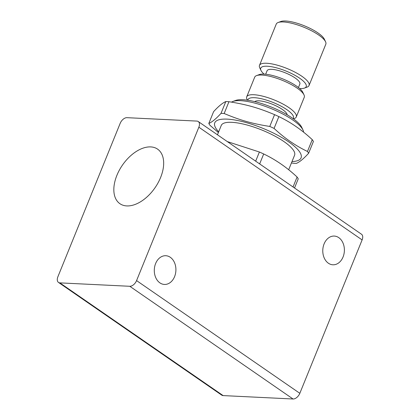 <?xml version="1.0" encoding="UTF-8"?>
<svg xmlns="http://www.w3.org/2000/svg" width="420" height="420" viewBox="0 0 420 420"><rect width="100%" height="100%" fill="white"/><g stroke="black" fill="none" stroke-linecap="round" stroke-linejoin="round"><path stroke-width="0.63" d="M288.671 169.764L294.572 155.222A39.564 11.036 -157.9 0 0 273.929 135.597A39.564 11.036 -157.9 0 0 231.824 122.325A39.564 11.036 -157.9 0 0 221.256 125.454L217.466 134.794M218.374 132.547L209.958 125.281A54.826 15.293 22.1 0 1 208.808 123.475C212.074 122.089 216.143 118.713 221.02 113.358L225.813 101.556A54.826 15.293 22.1 0 1 227.351 101.609A54.826 15.293 22.1 0 1 228.958 101.708L224.165 113.51C240.419 120.335 251.906 123.596 269.771 126.446A54.826 15.293 22.1 0 1 274.071 128.41C284.398 138.08 295.528 145.766 307.466 151.463A54.826 15.293 22.1 0 1 308.621 153.269C303.744 158.629 299.67 161.999 296.41 163.385A54.826 15.293 22.1 0 1 294.866 163.333A54.826 15.293 22.1 0 1 293.26 163.233L291.438 162.944M269.771 126.446L274.565 114.65C258.31 107.819 246.823 104.564 228.958 101.708M274.565 114.65A54.826 15.293 22.1 0 1 278.864 116.608L274.071 128.41M307.466 151.463L312.26 139.66C301.933 129.99 290.803 122.304 278.864 116.608M312.26 139.66A54.826 15.293 22.1 0 1 313.409 141.466L308.621 153.269M221.02 113.358A54.826 15.293 22.1 0 1 222.558 113.411A54.826 15.293 22.1 0 1 224.165 113.51M291.994 161.574A46.573 12.989 -157.9 0 0 286.776 140.595A46.573 12.989 -157.9 0 0 227.199 119.133A46.573 12.989 -157.9 0 0 218.678 131.801M255.67 161.17L259.392 152.014L227.293 141.582M259.392 152.014A54.826 15.293 22.1 0 1 263.692 153.972L259.697 163.805L260.337 164.393M292.362 186.501L293.092 186.863L297.087 177.03C286.76 167.359 275.63 159.673 263.692 153.972M297.087 177.03A54.826 15.293 22.1 0 1 298.237 178.836L294.52 187.992M293.092 186.863A54.826 15.293 22.1 0 1 293.291 187.147M259.046 163.501A54.826 15.293 22.1 0 1 259.697 163.805M287.17 114.791A17.682 4.93 -157.9 0 0 276.748 106.192A17.682 4.93 -157.9 0 0 259.03 100.821A17.682 4.93 -157.9 0 0 254.751 101.624M298.442 87.528L299.854 84.058A17.682 4.93 -157.9 0 0 290.624 75.285A17.682 4.93 -157.9 0 0 271.808 69.353A17.682 4.93 -157.9 0 0 267.083 70.749L265.676 74.225M174.584 276.628A14.374 10.799 -87.2 0 1 164.399 284.445A14.374 10.799 -87.2 0 1 155.621 263.54A14.374 10.799 -87.2 0 1 165.8 255.722A14.374 10.799 -87.2 0 1 174.584 276.628M343.061 256.977A14.374 10.799 -87.2 0 1 332.881 264.789A14.374 10.799 -87.2 0 1 324.104 243.884A14.374 10.799 -87.2 0 1 334.283 236.072A14.374 10.799 -87.2 0 1 343.061 256.977M160.608 177.482A33.154 19.835 124.6 0 1 119.915 203.7A33.154 19.835 124.6 0 1 116.897 175.345A33.154 19.835 124.6 0 1 157.589 149.132A33.154 19.835 124.6 0 1 160.608 177.482M129.801 286.288L293.06 399A6.631 3.969 -55.4 0 0 296.851 397.425A6.631 3.969 -55.4 0 0 299.828 393.314L136.568 280.602A6.631 3.969 124.6 0 1 133.591 284.707A6.631 3.969 124.6 0 1 129.801 286.288L59.861 282.875A6.631 3.969 124.6 0 1 58.49 282.429A6.631 3.969 124.6 0 1 57.472 280.996A6.631 3.969 124.6 0 1 57.887 276.759L120.173 123.359A6.631 3.969 124.6 0 1 123.149 119.254A6.631 3.969 124.6 0 1 126.94 117.674L196.88 121.086A6.631 3.969 124.6 0 1 198.256 121.532A6.631 3.969 124.6 0 1 199.269 122.966A6.631 3.969 124.6 0 1 198.859 127.202L362.114 239.915A6.631 3.969 -55.4 0 0 362.528 235.678A6.631 3.969 -55.4 0 0 361.51 234.245L198.256 121.532M325.563 41.759L324.334 39.16A24.533 6.846 -157.9 0 0 308.632 27.678A24.533 6.846 -157.9 0 0 285.658 21A24.533 6.846 -157.9 0 0 280.833 21.499L278.14 22.502A26.744 7.46 22.1 0 1 283.4 21.961A26.744 7.46 22.1 0 1 308.448 29.237A26.744 7.46 22.1 0 1 325.563 41.759A26.744 7.46 22.1 0 1 325.82 44.2L309.046 85.502A26.744 7.46 -157.9 0 0 295.092 72.23A26.744 7.46 -157.9 0 0 266.632 63.263A26.744 7.46 -157.9 0 0 259.486 65.373A26.744 7.46 -157.9 0 0 259.738 67.814L260.967 70.413A24.533 6.846 22.1 0 1 267.288 66.234A24.533 6.846 22.1 0 1 296.315 76.083A24.533 6.846 22.1 0 1 304.474 88.079A24.533 6.846 22.1 0 1 299.702 88.578M304.474 88.079L307.167 87.071A26.744 7.46 -157.9 0 0 309.046 85.502M264.043 74.099A24.533 6.846 22.1 0 1 260.967 70.413M304.001 94.857L302.773 92.264A24.533 6.846 -157.9 0 0 287.07 80.777A24.533 6.846 -157.9 0 0 264.096 74.099A24.533 6.846 -157.9 0 0 259.271 74.597L256.578 75.6A26.744 7.46 22.1 0 1 261.839 75.059A26.744 7.46 22.1 0 1 286.886 82.336A26.744 7.46 22.1 0 1 304.001 94.857A26.744 7.46 22.1 0 1 304.258 97.298L296.273 116.965A26.744 7.46 -157.9 0 0 282.314 103.698A26.744 7.46 -157.9 0 0 253.853 94.726A26.744 7.46 -157.9 0 0 246.708 96.842A26.744 7.46 -157.9 0 0 246.965 99.283L247.385 100.18M293.459 118.886L294.389 118.54A26.744 7.46 -157.9 0 0 296.273 116.965M247.821 100.243A24.533 6.846 22.1 0 1 254.51 97.703A24.533 6.846 22.1 0 1 281.531 106.418A24.533 6.846 22.1 0 1 293.102 118.629M231.541 102.123A39.564 11.036 22.1 0 1 232.827 101.488A39.564 11.036 22.1 0 1 240.608 100.69A39.564 11.036 22.1 0 1 277.662 111.458A39.564 11.036 22.1 0 1 302.983 129.98A39.564 11.036 22.1 0 1 303.587 132.19M302.983 129.98L301.754 127.381A37.354 10.421 -157.9 0 0 277.846 109.893A37.354 10.421 -157.9 0 0 242.865 99.729A37.354 10.421 -157.9 0 0 235.52 100.485L232.827 101.488M246.708 96.842L254.698 77.175A26.744 7.46 22.1 0 1 256.578 75.6M259.486 65.373L276.26 24.076A26.744 7.46 22.1 0 1 278.14 22.502M362.114 239.915L299.828 393.314M293.06 399L223.12 395.588L59.861 282.875M58.49 282.429L221.744 395.147A6.631 3.969 -55.4 0 0 223.12 395.588M136.568 280.602L198.859 127.202M225.813 101.556C222.547 102.942 218.479 106.312 213.596 111.673L208.808 123.475"/></g></svg>
